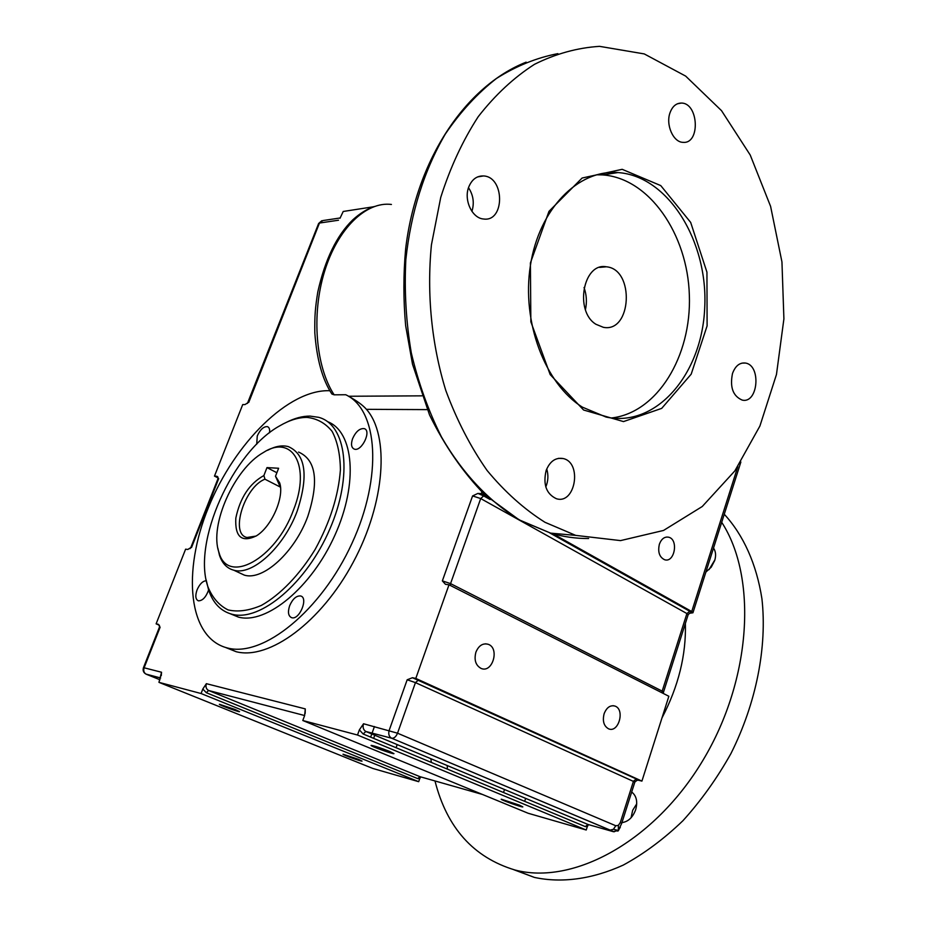<?xml version="1.0" encoding="UTF-8"?>
<svg xmlns="http://www.w3.org/2000/svg" width="927" height="927" viewBox="0 0 927 927"><rect width="100%" height="100%" fill="white"/><g stroke="black" fill="none" stroke-linecap="round" stroke-linejoin="round"><path stroke-width="1.39" d="M620.302 827.266L618.344 830.465L621.727 823.315L620.302 822.539L618.39 825.354L615.795 825.76L397.532 733.199L363.535 723.755L359.375 729.85L363.129 733.987L365.864 731.484C363.314 729.931 362.538 727.347 363.535 723.755M365.98 731.53L391.657 738.228L613.5 831.565L618.344 830.465L613.407 831.693L588.008 824.474L365.864 731.484L391.715 738.24C394.102 738.413 396.038 736.733 397.532 733.199L415.458 682.62L634.856 782.052L621.727 823.28M614.369 831.739L613.407 831.693M618.39 825.354L618.344 830.465L613.407 829.283L615.795 825.76M636.652 780.267L638.413 780.233L636.328 778.97L412.445 677.718L407.173 679.781L389.189 730.302C388.181 733.975 388.969 736.594 391.542 738.17L610.186 830.117L613.407 829.283M610.117 830.094L613.396 831.519M256.037 536.073L247.069 537.486C229.618 534.369 244.496 486.826 264.96 479.201L263.894 475.539C249.456 483.593 240.105 497.776 235.817 518.112C234.855 536.942 241.68 542.874 256.315 535.899C271.495 526.86 284.589 496.999 279.676 482.863L275.516 476.269L280.545 487.706M264.96 479.201L280.429 487.127M276.883 472.735L266.976 467.602L278.621 468.251L275.516 476.269M263.894 475.539L266.976 467.602M293.558 509.827C275.817 559.329 227.289 585.238 218.969 552.399C209.015 525.377 234.38 468.726 263.233 452.619C292.075 433.662 311.229 465.539 293.558 509.827M217.88 548.263L219.479 555.273C222.19 563.384 226.953 568.355 233.755 570.198C252.306 575.991 284.079 546.976 297.219 511.044C308.703 475.736 305.725 454.253 288.309 446.605C282.179 445.006 275.296 446.223 267.648 450.279M298.564 452.063C316.084 459.78 319.166 481.217 307.81 516.397C294.786 552.191 263.048 580.997 244.392 575.146L238.239 572.283M363.129 733.987L585.261 826.594L587.312 826.641L588.46 824.601M587.312 826.641L586.223 830.013L357.509 735.018L359.375 729.85M206.339 692.712L208.587 690.476C206.188 689.074 205.446 686.814 206.373 683.674L202.804 689.028L206.339 692.712L417.741 778.622L419.722 778.715L418.68 781.681L201.078 693.523L158.957 682.353L161.53 672.237L161.275 675.748M158.957 682.353L372.805 768.448L418.68 781.681M340 218.274L343.222 211.472L373.477 206.779M218.077 477.915L214.473 476.107L242.723 404.578L244.995 404.589L247.972 402.654M412.445 677.718L415.794 678.425L641.924 781.102L638.413 780.233M450.348 585.47L450.557 583.616L442.353 580.881L445.447 584.3L449.004 584.786L415.794 678.425M641.924 781.102L668.854 696.27L449.004 584.786M689.375 613.338L691.612 612.967L689.723 611.264L686.907 613.558L688.124 614.798L663.512 692.098M477.903 493.419L472.585 495.933L480.707 498.564L686.907 613.558L662.179 691.125L450.557 583.616L480.707 498.564L483.639 495.899L477.903 493.419L481.333 493.639L487.127 496.895M553.013 533.801L691.727 611.53L692.944 612.782L691.612 612.967M419.722 778.715L420.742 776.907M201.078 693.523L202.804 689.028M357.509 735.018L302.793 720.511L304.624 715.574L305.284 708.9L305.157 713.442M302.793 720.511L528.135 813.257L586.223 830.013M217.903 478.888L218.656 478.714L216.709 476.246L217.903 477.173M214.473 476.107L216.709 476.246M159.34 625.215L156.118 623.836L185.609 549.178L187.81 549.468L190.811 547.59L190.035 548.633M159.409 627.22L160.104 627.243L158.343 624.311M156.118 623.836L158.274 624.288M481.901 492.017L481.333 493.639M348.668 396.362C356.791 400.754 362.712 405.076 366.432 409.328C389.688 435.505 385.342 502.573 353.164 562.353C321.205 622.272 269.062 660.337 236.142 651.704L225.655 647.509M659.387 544.184C661.438 538.854 664.52 536.524 668.622 537.197C678.807 539.375 674.647 563.106 664.636 559.746C659.398 557.185 657.649 552.005 659.387 544.184M544.983 522.295C524.137 509.166 504.833 491.878 487.069 470.441C470.557 446.849 456.802 420.209 445.817 390.534C431.634 344.462 426.605 294.044 431.437 244.786L440.731 197.428C450.232 167.474 462.735 140.556 478.239 116.663C495.169 94.96 513.917 77.509 534.485 64.322C555.69 53.754 577.382 47.764 599.549 46.35L644.253 53.917L685.656 76.095L721.53 110.672L750.233 155.041L770.604 206.397L781.948 261.935L783.906 318.876L776.467 374.473L759.908 426.026L734.844 470.904L702.249 506.513L663.523 530.453L620.545 540.603L575.725 535.389L544.983 522.295M206.2 580.047L208.645 590.105C213.083 603.222 220.893 611.275 232.074 614.265C260.348 622.029 306.756 582.921 329.78 529.19C353.164 475.563 346.431 424.496 318.645 417.324L310 416.096C302.538 416.061 294.624 418.17 286.258 422.411M307.057 417.393C317.138 418.529 325.493 423.199 332.121 431.391C337.451 441.519 340.209 454.369 340.406 469.943C338.448 495.678 330.035 522.156 315.168 549.387C299.583 574.833 280.336 594.775 261.402 605.389C249.05 610.684 237.938 612.191 228.065 609.908C219.247 605.516 212.607 597.973 208.111 587.289C191.762 542.689 232.689 451.773 279.653 425.875C289.34 420.198 298.482 417.37 307.057 417.393M230.371 613.801L238.471 617.115C266.304 624.728 311.565 587.544 334.902 535.227C358.564 483.013 353.755 431.495 327.567 421.669M582.434 407.173C545.053 383.952 521.449 322.005 530.406 265.504C539.085 208.899 578.112 169.386 617.961 172.561C668.541 176.014 708.39 241.877 704.705 308.007C701.948 374.276 656.258 427.961 606.049 417.046L582.434 407.173M583.593 410.012L623.5 421.588L661.693 408.378L691.194 374.16L707.104 325.875L706.942 272.179L690.673 222.41L660.754 185.597L622.156 169.317L582.11 178.03L548.981 211.344L530.395 263.001L530.858 321.82L550.174 374.578L583.593 410.012M596.432 174.797L602.608 174.913C649.271 178.065 687.672 234.23 689.352 295.25C691.6 356.292 657.243 412.874 611.449 417.984M670.082 112.584C672.446 106.362 676.165 103.187 681.218 103.071C698.645 102.665 700.592 144.091 683.106 142.341C673.303 142.457 665.447 124.693 670.082 112.584M468.807 186.872C471.913 179.421 476.791 175.782 483.442 175.945C504.856 176.663 505.006 222.202 483.616 219.004C472.121 218.366 463.477 199.838 468.807 186.872M732.492 373.511C735.285 366.003 739.537 362.503 745.262 363.036C761.461 364.96 758.228 403.998 742.179 400.082C732.967 396.107 729.734 387.243 732.492 373.511M546.142 470.487C549.896 461.31 555.54 457.324 563.095 458.529C582.457 462.422 575.435 504.867 556.385 498.714C546.304 493.94 542.898 484.531 546.142 470.487M604.114 713.744C606.617 707.486 610.233 704.926 614.949 706.073C625.285 709.387 618.622 733.35 608.576 728.819C603.825 726.096 602.341 721.067 604.114 713.744M475.91 652.144C478.714 645.586 482.782 642.956 488.112 644.265C499.931 648.008 492.608 673.489 481.113 668.437C475.644 665.389 473.917 659.954 475.91 652.144M358.425 759.34L362.063 761.113C361.773 761.716 341.901 754.52 343.048 754.219L358.425 759.34M519.514 805.169L522.828 806.896C522.202 807.568 499.688 799.514 501.264 799.19L519.514 805.169M389.792 751.484L393.975 753.651C393.43 754.474 369.583 745.841 371.136 745.378C374.126 745.748 380.348 747.776 389.792 751.484M235.076 709.491L239.537 711.658C239.34 712.365 218.297 704.659 219.398 704.277L235.076 709.491M208.61 590.012C205.968 597.197 202.561 600.8 198.413 600.835C195.504 599.491 195.052 595.829 197.069 589.862C199.711 583.964 202.793 580.916 206.315 580.742M289.653 605.713C292.654 598.946 296.269 595.69 300.499 595.957C308.737 597.417 299.572 620.256 291.727 617.718C288.274 616.188 287.59 612.179 289.653 605.713M352.584 438.668C355.783 431.658 359.606 428.297 364.068 428.598C371.97 430.29 361.808 451.855 354.369 449.143C351.333 447.776 350.742 444.276 352.584 438.668M256.721 444.184L257.254 435.957C260.22 429.549 263.592 426.443 267.382 426.629C269.259 427.312 269.977 429.363 269.525 432.758M636.722 803.848L632.678 810.279L631.067 817.776M631.681 792.017C636.478 795.748 637.822 801.623 635.702 809.63C632.805 817.44 628.216 821.762 621.947 822.597M714.914 559.815L709.028 569.63M713.512 548.066C715.783 551.345 716.177 555.493 714.705 560.534L711.229 567.173L705.887 572.063M447.393 769.12L447.231 765.54M330.951 392.527L331.901 394.033L334.137 394.821L345.725 394.74C377.903 409.456 383.002 476.258 351.924 543.442C321.205 610.777 263.106 657.591 227.59 648.019C188.03 638.274 181.993 571.461 208.563 507.243C234.647 442.874 288.876 388.911 329.873 390.73M334.137 394.821C315.84 366.883 311.24 314.925 324.462 271.762C337.602 228.529 366.13 201.205 391.426 204.461M513.755 869.688L534.369 877.405C561.461 883.246 592.052 879.306 623.257 865.088C643.998 853.802 663.894 839.016 682.932 820.719C701.09 800.661 717.081 778.286 730.928 753.581C756.386 702.886 767.266 646.675 761.936 598.842C756.513 563.871 743.315 534.949 724.265 514.242M430.858 758.692L431.356 762.434M434.983 780.951C446.895 827.788 473.488 857.44 514.752 869.943C572.944 885.575 654.427 841.739 703.083 760.082C751.971 678.61 757.243 576.826 721.704 522.307M661.959 717.973C678.471 686.386 686.27 654.868 685.377 623.431M546.733 468.958C548.541 475.064 548.228 481.067 545.806 486.953M468.506 187.706C473.338 195.064 474.473 202.943 471.924 211.368M584.045 287.544C586.594 294.763 587.058 302.132 585.435 309.63M595.957 324.288C574.253 311.252 583.176 262.26 606.304 266.791C634.937 269.015 631.808 333.129 603.35 327.312L595.957 324.288M585.261 826.594L587.985 824.462L365.945 731.519M636.328 778.97L633.489 781.16L620.302 822.539M418.413 680.07L415.458 682.62L407.173 679.781M662.098 692.84L662.179 691.125L663.477 692.202L663.408 693.5M689.723 611.264L549.63 532.84M490.128 499.526L483.639 495.899M417.741 778.622L420.024 776.699L208.691 690.522L304.635 715.54L208.668 690.522M420.024 776.699L482.48 794.462M248.76 402.364L319.456 223.048L338.506 220.22M191.53 547.533L218.656 478.714M161.53 672.237L144.114 667.799L160.104 627.243M305.284 708.9L206.373 683.674M472.585 495.933L442.353 580.881M366.432 409.328L427.266 409.618M737.822 466.617L691.727 611.53M318.598 223.569L322.886 220.568L340.221 217.961M144.114 667.799L143.442 667.707C142.596 670.661 143.534 672.84 146.257 674.23C143.94 672.898 143.221 670.754 144.114 667.799M145.945 674.08L160.672 677.985L146.362 674.277L159.977 679.769M588.645 538.529C576.015 538.61 563.349 536.814 550.661 533.141L520.059 520.232C489.919 502.225 462.782 473.836 441.495 436.999C428.483 411.078 418.425 383.048 411.298 352.92C406.061 322.063 404.242 290.939 405.841 259.537C410.962 212.26 424.114 170.441 445.319 134.056C460.441 111.796 477.486 93.268 496.466 78.459C516.2 66.002 536.663 57.729 557.869 53.639M421.947 395.841L348.506 396.258M618.622 830.337L617.788 831.148M280.081 485.783L279.676 482.863M218.969 552.399L219.479 555.273M244.392 575.146L233.755 570.198M247.416 403.43L318.621 223.5L321.82 220.707M634.879 781.982L637.243 780.175M688.17 614.671L689.665 613.234M217.926 477.115L217.405 476.524M217.486 476.582L217.926 478.853L190.811 547.59M143.442 667.707L159.421 627.197L159.409 625.331M692.99 612.631L740.87 462.017M526.142 62.155C465.621 86.141 416.293 159.374 405.655 248.784C403.315 274.322 403.315 299.966 405.655 325.713L412.515 364.23L429.525 414.914C444.763 445.968 463.152 472.55 484.682 494.647L519.537 520.14L550.661 533.141L575.725 535.389M208.111 587.289L208.645 590.105M238.471 617.115L232.074 614.265M617.961 172.561L602.608 174.913M668.622 537.197L666.64 537.034M614.949 706.073L613.037 705.679M488.112 644.265L485.516 643.813M370.649 737.127L371.785 733.964M372.086 733.118L374.438 726.536M524.682 801.334L525.667 798.379M503.512 792.515L504.52 789.526M396.072 747.718L397.185 744.59M373.639 738.367L374.775 735.215M236.142 651.704L227.59 648.019M534.369 877.405L514.752 869.943M331.901 394.033C322.457 379.699 316.756 359.328 314.821 332.886C314.589 315.226 315.273 307.694 317.799 291.97C325.053 259.467 336.733 235.412 352.816 219.815C359.85 213.419 367.022 208.981 374.299 206.501M563.083 458.529L558.436 458.355M745.262 363.036L741.994 363.117M483.454 175.945L477.579 176.918M681.218 103.071L677.382 103.801M606.304 266.791L599.607 267.405"/></g></svg>
